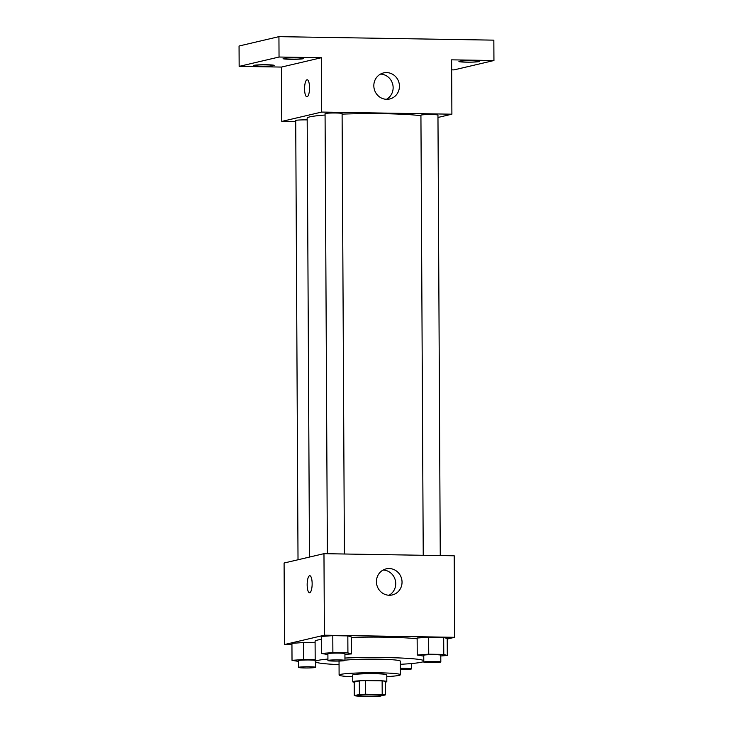 <?xml version="1.0" encoding="UTF-8"?>
<svg xmlns="http://www.w3.org/2000/svg" width="733" height="733" viewBox="0 0 733 733"><rect width="100%" height="100%" fill="white"/><g stroke="black" fill="none" stroke-linecap="round" stroke-linejoin="round"><path stroke-width="1.1" d="M381.261 695.461A11.92 0.834 -0.3 0 1 368.103 696.112A11.92 0.834 -0.3 0 1 357.942 695.342A11.92 0.834 -0.3 0 1 369.853 694.444A11.92 0.834 -0.3 0 1 381.783 695.214A11.92 0.834 -0.3 0 1 381.261 695.461M382.205 694.481L365.492 694.206A16.181 1.136 -0.3 0 0 359.399 694.463L354.277 695.663A16.181 1.136 -0.3 0 0 357.521 696.075L374.224 696.35A16.181 1.136 -0.3 0 0 380.326 696.093L385.448 694.893A16.181 1.136 -0.3 0 0 382.205 694.481L382.131 680.893L365.428 680.618L365.492 694.206M382.131 680.893A16.181 1.136 -0.3 0 1 385.375 681.305L385.448 694.893M365.428 680.618A16.181 1.136 -0.3 0 0 359.326 680.884L354.204 682.075L354.277 695.663M385.375 682.093A17.024 1.191 179.7 0 0 386.813 681.598A17.024 1.191 179.7 0 0 369.78 680.499A17.024 1.191 179.7 0 0 352.765 681.782A17.024 1.191 179.7 0 0 354.213 682.258M352.765 681.782L352.729 674.983A17.024 1.191 -0.3 0 1 369.753 673.7A17.024 1.191 -0.3 0 1 386.786 674.809L386.813 681.598M359.326 680.884L359.399 694.463M386.795 676.596A30.649 2.153 179.7 0 0 400.401 674.736A30.649 2.153 179.7 0 0 369.744 672.747A30.649 2.153 179.7 0 0 339.104 675.056A30.649 2.153 179.7 0 0 352.738 676.779M400.401 674.736L400.328 661.148A30.649 2.153 179.7 0 0 379.208 659.214A30.649 2.153 179.7 0 0 344.959 660.167M339.7 661.019A30.649 2.153 179.7 0 0 339.04 661.468L339.104 675.056M400.346 664.309A54.489 3.821 179.7 0 0 423.793 661.478M423.784 660.58A54.489 3.821 179.7 0 0 344.95 658.032M327.926 659.068A54.489 3.821 179.7 0 0 315.199 661.597A54.489 3.821 179.7 0 0 339.049 664.629M315.199 661.597L315.089 641.21A54.489 3.821 -0.3 0 1 321.301 639.405M351.364 637.417A54.489 3.821 -0.3 0 1 417.15 638.819M315.19 659.709L303.526 659.517L303.444 642.529L315.098 642.722L303.444 642.529L291.936 643.345L292.018 660.332L298.551 661.432M344.931 654.395L351.455 653.937L351.364 636.95L347.827 635.896L332.791 635.648L321.283 636.464L321.375 653.442L327.898 654.551M447.222 639.048L454.634 637.316L324.398 635.19L284.514 644.545L291.936 644.664M440.79 655.962L447.313 655.494L447.222 638.516L443.685 637.453L428.649 637.206L417.141 638.022L417.233 655.009L423.766 656.117M454.634 637.316L454.213 555.788L323.968 553.672L284.092 563.017L284.514 644.545M323.968 553.672L324.398 635.19M402.041 582.112A13.396 12.773 -103.2 0 1 392.292 594.939A13.396 12.773 -103.2 0 1 376.799 584.815A13.396 12.773 -103.2 0 1 386.172 568.863A13.396 12.773 -103.2 0 1 402.041 582.112M309.702 592.722A8.512 2.492 90.9 0 1 309.518 592.74A8.512 2.492 90.9 0 1 307.164 584.192A8.512 2.492 90.9 0 1 309.793 575.717A8.512 2.492 90.9 0 1 312.148 583.963A8.512 2.492 90.9 0 1 309.702 592.722M309.518 592.74A8.512 2.492 90.9 0 1 307.173 584.192A8.512 2.492 90.9 0 1 309.793 575.717M383.121 570.027A13.396 12.773 -103.2 0 1 395.738 583.587A13.396 12.773 -103.2 0 1 389.04 595.251M309.473 557.062L307.173 118.123A59.657 4.187 -0.3 0 1 325.076 115.035M342.1 114.128A59.657 4.187 -0.3 0 1 420.934 115.759M440.258 555.559L437.958 115.099A8.512 0.596 179.7 0 0 430.702 114.55A8.512 0.596 179.7 0 0 421.301 115.017A8.512 0.596 179.7 0 0 420.925 115.191L423.234 555.284M298.019 559.755L295.72 120.514A8.512 0.596 -0.3 0 1 307.182 119.891M327.376 553.727L325.067 113.633A8.512 0.596 -0.3 0 1 333.579 112.992A8.512 0.596 -0.3 0 1 342.1 113.542L344.4 554.001M437.968 117.454L451.894 114.192L321.659 112.067L281.774 121.421L295.729 121.651M451.665 69.846L454.066 69.882L493.941 60.527L493.84 40.15L278.934 36.65L239.059 46.005L239.16 66.382L281.49 67.07L281.774 121.421M493.941 60.527L451.61 59.84L451.894 114.192M278.934 36.65L279.044 57.027L239.16 66.382M321.659 112.067L321.375 57.724L279.044 57.027M399.439 86.164A13.396 12.773 -103.2 0 1 389.69 98.992A13.396 12.773 -103.2 0 1 374.196 88.876A13.396 12.773 -103.2 0 1 383.579 72.915A13.396 12.773 -103.2 0 1 399.439 86.164M321.375 57.724L281.49 67.07M307.1 96.774A8.512 2.492 90.9 0 1 306.916 96.802A8.512 2.492 90.9 0 1 304.571 88.244A8.512 2.492 90.9 0 1 307.2 79.769A8.512 2.492 90.9 0 1 309.546 88.015A8.512 2.492 90.9 0 1 307.1 96.774M306.925 96.802A8.512 2.492 90.9 0 1 304.571 88.244A8.512 2.492 90.9 0 1 307.2 79.769M380.528 74.079A13.396 12.773 -103.2 0 1 393.135 87.639A13.396 12.773 -103.2 0 1 386.447 99.312M266.959 64.761A10.216 0.715 -0.3 0 1 274.179 65.411A10.216 0.715 -0.3 0 1 263.972 66.181A10.216 0.715 -0.3 0 1 253.746 65.521A10.216 0.715 -0.3 0 1 266.959 64.761M296.306 57.88A10.216 0.715 -0.3 0 1 303.526 58.53A10.216 0.715 -0.3 0 1 293.319 59.3A10.216 0.715 -0.3 0 1 283.103 58.64A10.216 0.715 -0.3 0 1 296.306 57.88M472.134 60.747A10.216 0.715 -0.3 0 1 479.355 61.398A10.216 0.715 -0.3 0 1 469.147 62.168A10.216 0.715 -0.3 0 1 458.931 61.499A10.216 0.715 -0.3 0 1 472.134 60.747M447.313 655.494L443.777 654.441L428.741 654.193L417.233 655.009M423.793 662.091L423.756 655.293A8.512 0.596 -0.3 0 1 432.268 654.651A8.512 0.596 -0.3 0 1 440.78 655.21L440.817 662A8.512 0.596 -0.3 0 1 440.451 662.183A8.512 0.596 -0.3 0 1 431.05 662.641A8.512 0.596 -0.3 0 1 423.793 662.091A8.512 0.596 -0.3 0 1 432.305 661.45A8.512 0.596 -0.3 0 1 440.817 662M447.222 638.516L443.685 637.453L443.777 654.441M443.685 637.453L428.649 637.206L428.741 654.193M428.649 637.206L417.141 638.022M351.455 653.937L347.918 652.883L332.883 652.636L321.375 653.442M327.935 660.534L327.898 653.735A8.512 0.596 -0.3 0 1 336.41 653.094A8.512 0.596 -0.3 0 1 344.922 653.644L344.959 660.442A8.512 0.596 -0.3 0 1 344.583 660.616A8.512 0.596 -0.3 0 1 335.192 661.084A8.512 0.596 -0.3 0 1 327.935 660.534A8.512 0.596 -0.3 0 1 336.447 659.883A8.512 0.596 -0.3 0 1 344.959 660.442M351.364 636.95L347.827 635.896L347.918 652.883M347.827 635.896L332.791 635.648L332.883 652.636M332.791 635.648L321.283 636.464M400.374 668.377A8.512 0.596 -0.3 0 1 411.47 668.881A8.512 0.596 -0.3 0 1 411.094 669.064A8.512 0.596 -0.3 0 1 400.374 669.513M303.526 659.517L292.018 660.332M298.588 667.415A8.512 0.596 -0.3 0 1 307.09 666.773A8.512 0.596 -0.3 0 1 315.611 667.323A8.512 0.596 -0.3 0 1 315.236 667.497A8.512 0.596 -0.3 0 1 305.835 667.965A8.512 0.596 -0.3 0 1 298.588 667.415L298.551 660.616A8.512 0.596 -0.3 0 1 305.789 659.993A8.512 0.596 -0.3 0 1 315.19 660.351M303.444 642.529L291.936 643.345M411.442 663.548L411.47 668.881M315.584 662.046L315.611 667.323"/></g></svg>
